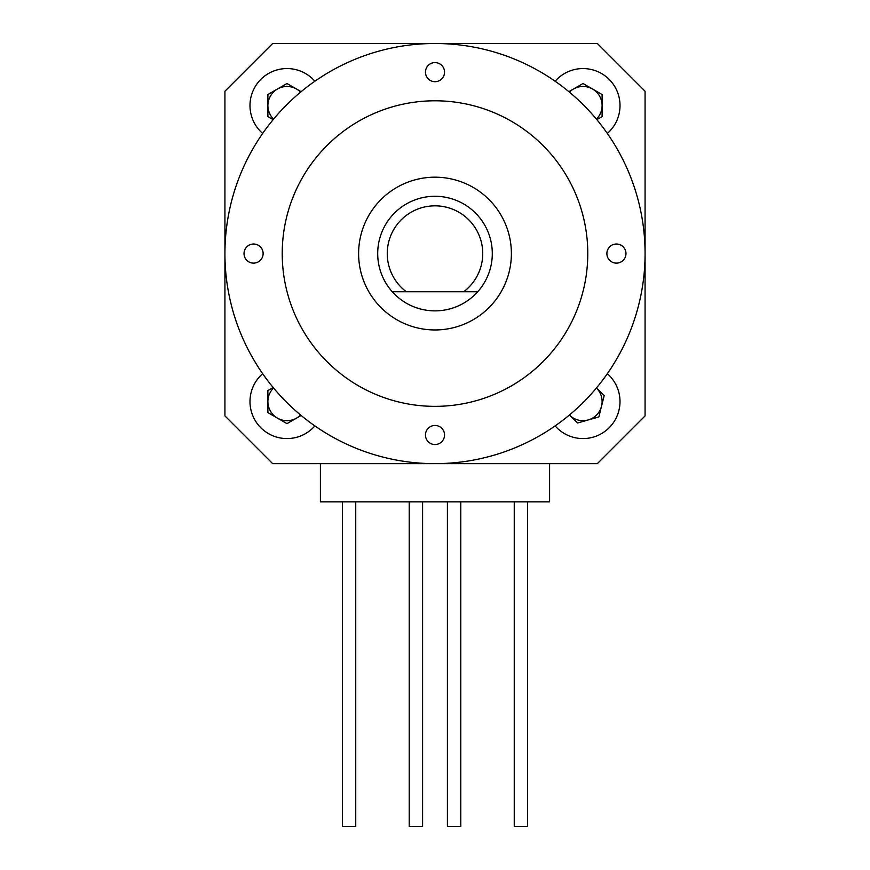 <?xml version="1.0" encoding="UTF-8"?>
<svg xmlns="http://www.w3.org/2000/svg" width="870" height="870" viewBox="0 0 870 870"><rect width="100%" height="100%" fill="white"/><g stroke="black" fill="none" stroke-linecap="round" stroke-linejoin="round"><path stroke-width="1.3" d="M625.976 253.572A9.548 9.548 0 0 0 616.428 244.024A9.548 9.548 0 0 0 606.879 253.572A9.548 9.548 0 0 0 616.428 263.121A9.548 9.548 0 0 0 625.976 253.572M263.121 253.572A9.548 9.548 0 0 0 253.572 244.024A9.548 9.548 0 0 0 244.024 253.572A9.548 9.548 0 0 0 253.572 263.121A9.548 9.548 0 0 0 263.121 253.572M444.548 435A9.548 9.548 0 0 0 435 425.452A9.548 9.548 0 0 0 425.452 435A9.548 9.548 0 0 0 435 444.548A9.548 9.548 0 0 0 444.548 435M444.548 72.145A9.548 9.548 0 0 0 435 62.596A9.548 9.548 0 0 0 425.452 72.145A9.548 9.548 0 0 0 435 81.693A9.548 9.548 0 0 0 444.548 72.145M358.614 253.572A76.386 76.386 0 0 1 435 177.186A76.386 76.386 0 0 1 511.386 253.572A76.386 76.386 0 0 1 435 329.958A76.386 76.386 0 0 1 358.614 253.572M587.783 253.572A152.783 152.783 0 0 1 435 406.355A152.783 152.783 0 0 1 282.217 253.572A152.783 152.783 0 0 1 435 100.79A152.783 152.783 0 0 1 587.783 253.572M645.072 253.572A210.072 210.072 0 0 1 435 463.645A210.072 210.072 0 0 1 224.928 253.572A210.072 210.072 0 0 1 435 43.5A210.072 210.072 0 0 1 645.072 253.572M597.331 463.645L272.669 463.645L224.928 415.903L224.928 91.241L272.669 43.5L597.331 43.5L645.072 91.241L645.072 415.903L597.331 463.645M435 205.831A47.741 47.741 0 0 0 406.355 291.765L463.645 291.765A47.741 47.741 0 0 0 435 205.831M392.294 291.765A57.289 57.289 0 0 1 435 196.283A57.289 57.289 0 0 1 477.706 291.765A57.289 57.289 0 0 1 392.294 291.765L406.355 291.765L392.294 291.765M463.645 291.765L477.706 291.765L463.645 291.765M549.59 463.645L549.59 501.838L320.41 501.838L320.41 463.645M355.743 501.838L355.743 826.5L342.378 826.5L342.378 501.838M422.592 501.838L422.592 826.5L409.215 826.5L409.215 501.838M460.785 501.838L460.785 826.5L447.408 826.5L447.408 501.838M527.622 501.838L527.622 826.5L514.257 826.5L514.257 501.838M273.571 387.998A19.096 19.096 0 0 0 296.539 418.122A19.096 19.096 0 0 0 300.574 415.001M301.129 415.469L286.991 423.636L267.895 412.608L267.895 390.554L273.158 387.509M569.709 415.284A19.096 19.096 0 0 0 601.529 406.246A19.096 19.096 0 0 0 596.428 387.998L604.215 395.546L598.832 416.937L577.626 422.961L569.426 415.012A19.096 19.096 0 0 0 569.709 415.284M596.428 119.146A19.096 19.096 0 0 0 573.461 89.023A19.096 19.096 0 0 0 569.426 92.144M568.871 91.676L583.009 83.52L602.105 94.536L602.105 116.591L596.842 119.636M300.574 92.144A19.096 19.096 0 0 0 267.895 105.564A19.096 19.096 0 0 0 273.571 119.146M273.158 119.636L267.895 116.591L267.895 94.536L286.991 83.52L301.129 91.676M262.664 373.698A36.997 36.997 0 0 0 286.991 438.578A36.997 36.997 0 0 0 314.875 425.908M555.125 425.908A36.997 36.997 0 0 0 615.786 418.731A36.997 36.997 0 0 0 607.336 373.698M607.336 133.447A36.997 36.997 0 0 0 583.009 68.567A36.997 36.997 0 0 0 555.125 81.236M314.875 81.236A36.997 36.997 0 0 0 252.343 92.579A36.997 36.997 0 0 0 262.664 133.447"/></g></svg>
